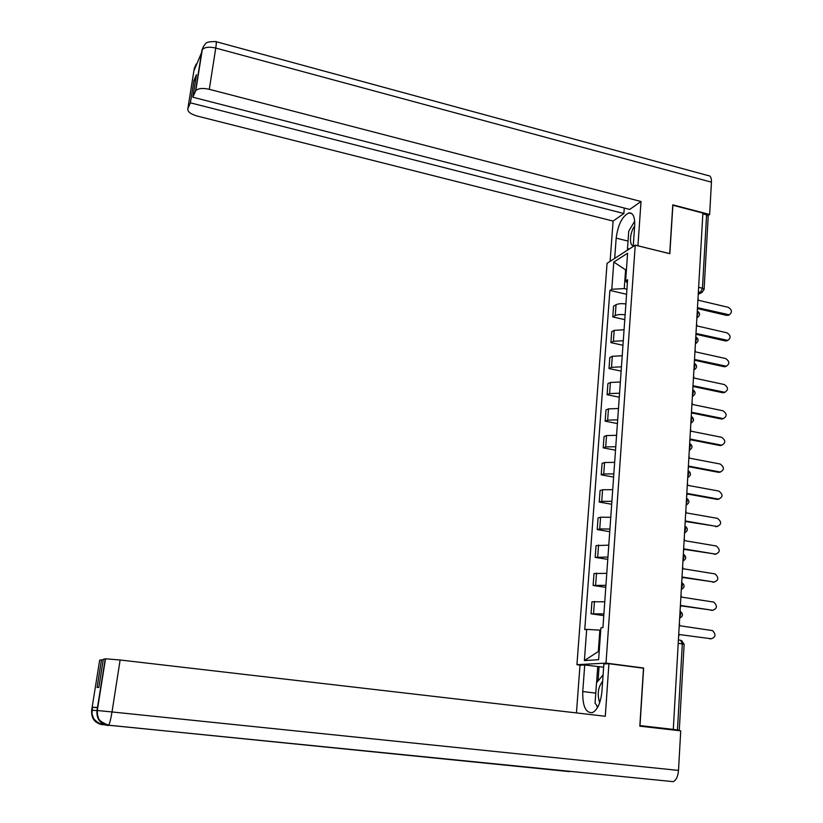 <?xml version="1.0" encoding="UTF-8"?>
<svg xmlns="http://www.w3.org/2000/svg" width="823" height="823" viewBox="0 0 823 823"><rect width="100%" height="100%" fill="white"/><g stroke="black" fill="none" stroke-linecap="round" stroke-linejoin="round"><path stroke-width="1.23" d="M580.894 665.2L576.933 664.696L606.016 663.101L635.243 245.161L669.829 253.71L672.885 205.246L702.893 213.075L673.286 729.404L639.996 725.588L643.637 668.009L606.016 663.101M635.243 245.161L607.065 263.319L576.933 664.696M673.718 730.042L679.284 730.258L677.452 729.95L682.329 643.843L680.621 640.253L678.419 639.944M673.286 729.404L677.452 729.95M702.842 213.877L706.597 214.854L708.202 216.326L704.107 289.13M625.881 303.985C621.663 303.378 618.392 303.625 616.046 304.726L613.577 306.146L612.785 316.937L615.265 315.548C617.6 314.479 620.892 314.242 625.11 314.849M624.77 319.653L612.785 316.937M624.06 329.735L614.184 330.383L611.705 331.72L610.903 342.615L613.392 341.319L623.278 340.712M622.96 345.259L610.903 342.615M622.219 355.742L612.302 356.297L609.812 357.542L609.01 368.55L611.499 367.336L621.427 366.821M621.128 371.111L609.01 368.55M620.347 382.006L610.399 382.458L607.909 383.621L607.086 394.731L609.586 393.6L619.554 393.188M619.277 397.221L607.086 394.731M618.474 408.527L608.475 408.877L605.975 409.947L605.152 421.17L607.652 420.142L617.672 419.823M617.404 423.578L605.152 421.17M616.571 435.305L606.53 435.562L604.031 436.54L603.197 447.866L605.697 446.93L615.758 446.724M615.511 450.202L603.197 447.866M614.647 462.361L604.566 462.516L602.066 463.4L601.222 474.84L603.732 473.997L613.835 473.883M613.608 477.093L601.222 474.84M612.713 489.685L602.58 489.736L600.08 490.518L599.226 502.071L601.736 501.33L611.89 501.33M611.684 504.252L599.226 502.071M610.759 517.286L600.584 517.225L598.074 517.914L597.21 529.59L599.73 528.942L609.925 529.045M609.73 531.679L597.21 529.59M608.773 545.165L596.047 545.587L595.183 557.377L607.93 557.048M607.765 559.383L595.183 557.377M606.777 573.333L594 573.538L593.126 585.451L605.923 585.338M605.779 587.365L593.126 585.451M604.761 601.788L591.932 601.778L591.048 613.804L603.897 613.917M603.773 615.635L591.048 613.804M626.406 270.047L625.603 269.862L624.266 288.585L626.931 289.212M624.266 288.585L611.787 289.264L613.804 262.053L627.599 253.217L625.624 280.931L627.373 283.05M600.718 630.253L599.864 630.13L598.331 651.528L584.381 660.56L598.619 659.707L600.893 627.856L602.93 627.64L627.61 279.738L625.624 280.931M584.381 660.56L586.686 629.379L599.864 630.13M611.787 289.264L609.905 290.406L584.752 629.595L586.686 629.379M642.403 668.07L643.637 668.009M598.331 651.528L599.206 651.466M626.447 269.337L625.603 269.862L613.804 262.053M626.57 294.295L609.905 290.406M697.348 309.746L697.966 307.802L729.322 314.798C732.408 312.298 732.059 309.798 728.273 307.318L698.398 300.261L698.017 298.091M729.034 314.942L726.668 315.394L697.863 308.666M695.867 335.517L696.495 333.552L727.841 340.393C731.122 337.924 730.834 335.393 726.956 332.811L696.927 325.929L696.546 323.737M727.717 340.444L725.341 340.917L696.402 334.364M694.375 361.534L695.003 359.548L726.339 366.225L724.014 366.698L694.921 360.32M725.104 366.739L726.339 366.225C729.826 363.807 729.59 361.256 725.629 358.54L695.445 351.853L695.065 349.652M633.216 246.468L634.677 225.687C634.996 216.912 633.072 212.653 628.916 212.91C622.291 216.12 618.042 224.535 616.17 238.135L614.678 258.412M216.182 41.706L708.068 175.566C710.424 175.525 711.545 177.727 711.453 182.171L709.642 214.474L672.782 204.845L669.706 253.628L637.876 245.81M637.938 245.768L641.014 201.501L629.708 209.433L192.839 97.207L195.473 91.199L201.995 49.997L201.522 52.723L193.981 70.675L194.259 68.587L187.86 108.605C187.335 111.568 190.411 114.037 197.067 116.012L613.104 221.068L623.875 213.517L624.276 208.034M610.1 261.364L613.104 221.068M641.014 201.501L209.299 89.306C202.695 87.855 198.189 88.308 195.771 90.684L195.473 91.199M709.642 214.474L707.975 215.513M192.839 97.207L196.44 74.646L193.961 80.448L190.391 102.824L187.86 108.605M190.391 102.824L623.875 213.517M193.961 80.448L195.452 80.829M634.687 221.171L632.589 224.741M627.445 250.182L627.579 248.32M203.878 45.738L201.995 49.966M196.213 64.04L194.351 68.206M595.77 693.131L582.756 691.546C582.489 706.227 585.729 713.243 592.467 712.605C597.591 709.786 600.749 702.677 601.942 691.289L603.856 663.976L608.927 663.698L605.286 716.267L120.127 659.995L112.01 711.957L678.502 770.421L680.724 730.845L639.821 726.174L643.483 668.214L608.927 663.698M582.756 691.546L584.721 664.994L579.999 665.251L576.45 712.924M603.629 667.206L584.721 664.994M96.96 710.64L91.682 710.146L99.676 660.128L103.225 659.892M678.502 770.421C677.967 776.428 676.218 780.163 673.276 781.655L568.539 771.182M101.527 659.696L97.083 687.514L98.853 687.38L103.328 659.274L105.498 658.791L120.127 659.995M96.98 710.486L97.464 707.461L92.207 707.235L97.423 707.708M596.737 705.465L597.405 707.698M596.582 682.72L597.724 666.681M599.072 666.609L598.054 680.96M103.204 724.014L102.546 724.765C94.83 723.18 91.199 718.417 91.651 710.486M97.042 710.475L112.01 711.957C110.868 718.86 109.747 723.283 108.626 725.238L108.183 725.567C100.231 723.952 96.486 719.035 96.949 710.805L105.251 658.822M634.646 226.119C629.893 231.973 628.906 245.748 633.268 245.645M629.101 249.122L627.517 248.289L628.741 231.14L634.687 221.253M602.642 681.331C598.023 687.246 597.035 694.355 599.689 702.657M597.807 706.988L595.06 703.079L596.51 682.802L603.094 674.922M692.873 387.818L693.501 385.802L724.806 392.293C728.52 389.958 728.345 387.366 724.291 384.526L693.954 378.035L693.563 375.802M724.94 392.283L722.666 392.715L693.429 386.532M691.351 414.35L691.989 412.313L723.263 418.619C727.182 416.366 727.079 413.743 722.944 410.77L692.431 404.463L692.05 402.231M723.499 418.609L721.308 419L691.927 413.002M689.818 441.159L690.456 439.091L721.689 445.192C725.835 443.031 725.804 440.387 721.576 437.27L690.909 431.17L690.518 428.906M722.038 445.181L719.93 445.531L690.394 439.729M688.265 468.225L688.902 466.137L720.094 472.011C724.466 469.964 724.507 467.31 720.197 464.028L689.365 458.133L688.974 455.849M720.547 472.021L718.551 472.33L688.861 466.723M686.691 495.569L687.339 493.45L718.479 499.098C723.078 497.174 723.191 494.5 718.808 491.064L687.802 485.364L687.411 483.07M719.045 499.129L717.224 499.417L687.298 493.995M685.117 523.181L685.765 521.041L716.987 526.463C721.668 524.601 721.833 521.905 717.481 518.367L686.228 512.883L685.837 510.558M717.533 526.504L685.734 521.535M683.512 551.081L684.17 548.92L715.568 554.116C720.197 552.346 720.434 549.641 716.277 545.988L684.643 540.67L684.242 538.335M715.989 554.157L684.139 549.353M681.897 579.269L682.555 577.077L714.127 582.046C718.705 580.369 719.014 577.653 715.064 573.909L683.039 568.744L682.637 566.389M714.426 582.077L682.534 577.458M680.261 607.734L680.93 605.522L712.677 610.265C717.193 608.66 717.584 605.944 713.829 602.107L681.413 597.097L681.012 594.731M712.841 610.285L680.909 605.851M679.273 634.533L711.206 638.771L679.273 634.533L678.615 636.508M709.93 638.864L711.206 638.771C715.671 637.239 716.133 634.523 712.574 630.613L679.767 625.747L679.366 623.361M679.705 617.507L680.734 614.318L680.055 611.324M681.351 588.723L682.38 585.534L681.701 582.612M682.987 560.247L684.016 557.058L683.337 554.188M684.602 532.049L685.621 528.86L684.952 526.051M686.207 504.149L687.215 500.95L686.547 498.213M687.791 476.517L688.8 473.328L688.121 470.643M689.355 449.173L690.363 445.984L689.684 443.36C692.904 445.871 692.781 448.124 689.304 450.068L690.086 449.821M690.909 422.096L691.906 418.907L691.238 416.335C694.437 418.845 694.314 421.088 690.857 423.043M692.441 395.287L693.439 392.098L692.771 389.588C695.96 392.087 695.836 394.32 692.39 396.285L693.264 395.986M693.964 368.755L694.962 365.566L694.293 363.108C697.462 365.597 697.328 367.83 693.902 369.784L694.818 369.465M695.476 342.471L696.464 339.282L695.795 336.885M696.968 316.454L697.945 313.265L697.276 310.919M698.274 293.626L700.424 292.484L702.451 288.225L706.597 214.854M698.367 291.99L701.865 292.443L704.087 289.542L702.451 288.225L698.634 287.309M595.646 585.009L596.521 573.055M597.704 556.842L598.558 545.001M599.73 528.942L600.584 517.225M601.736 501.33L602.58 489.736M603.732 473.997L604.566 462.516M605.697 446.93L606.53 435.562M607.652 420.142L608.475 408.877M609.586 393.6L610.399 382.458M611.499 367.336L612.302 356.297M613.392 341.319L614.184 330.383M615.265 315.548L616.046 304.726M593.578 613.474L594.453 601.397M696.896 317.555L697.894 317.205M695.414 343.541L696.361 343.201M690.847 423.063L691.68 422.765M688.131 470.591C691.361 473.174 691.227 475.437 687.74 477.381L688.47 477.155M686.156 504.993L686.835 504.756M684.952 525.969C688.213 528.603 688.09 530.886 684.561 532.82L685.189 532.646M682.946 561.008L683.512 560.823M678.224 643.277L684.119 644.358L679.284 730.217M702.41 292.175L698.233 294.356M727.882 314.808L726.668 315.394M726.565 340.372L725.341 340.917M725.238 366.184L724.014 366.698M711.453 182.171L215.749 48.063L209.299 89.306M628.031 241.077L616.17 238.135M195.771 90.684L202.293 49.606L203.775 45.903C206.079 44.37 203.497 41.5 215.708 41.582C216.459 41.006 216.47 43.166 215.749 48.063C209.207 46.572 204.721 47.086 202.293 49.606L201.995 50.152M195.514 67.023L194.341 68.381M91.744 710.146L92.207 707.235M107.864 725.114L569.65 771.624M105.745 725.084L102.247 724.363M723.901 392.242L722.666 392.715M722.543 418.557L721.308 419M721.174 445.13L719.93 445.531M719.796 471.97L718.551 472.33M718.397 499.077L717.152 499.396M716.987 526.463L715.732 526.73M715.568 554.116L714.302 554.342M714.127 582.046L712.862 582.231M712.677 610.265L711.411 610.409M696.896 317.657L697.225 317.493C700.301 315.404 700.332 313.234 697.338 310.96M695.404 343.592L695.579 343.51C698.82 341.483 698.902 339.282 695.826 336.905M686.156 504.962C689.664 503.018 689.797 500.744 686.547 498.141M682.946 560.967C686.495 559.033 686.619 556.739 683.337 554.074M681.321 589.412C684.88 587.478 685.014 585.163 681.711 582.468M679.664 618.145C683.244 616.221 683.378 613.886 680.065 611.16M684.119 644.234L681.619 640.582M729.322 314.798L728.098 315.394M727.841 340.393L726.616 340.948M631.92 213.671L628.916 212.91M194.3 69.924L197.366 62.61M673.276 781.655L108.626 725.238C95.859 719.991 99.377 717.975 97.526 715.331L97.289 710.496L105.498 658.791M104.439 724.61L102.937 724.466C97.124 723.458 92.906 717.893 93.493 718.201L91.981 713.88L92.433 707.245M724.806 392.293L723.571 392.777M723.263 418.619L722.018 419.061M721.689 445.192L720.444 445.593M720.094 472.011L718.849 472.371M718.479 499.098L717.224 499.417"/></g></svg>
